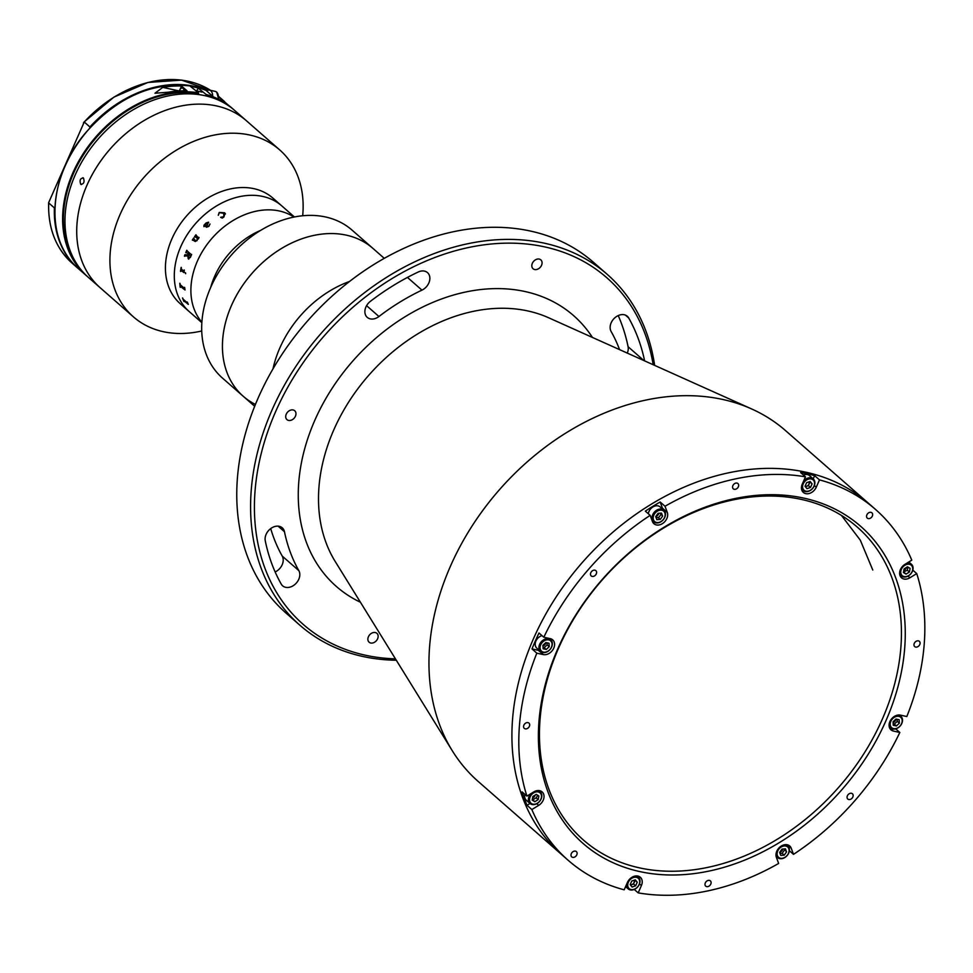 <?xml version="1.0" encoding="UTF-8"?>
<svg xmlns="http://www.w3.org/2000/svg" width="973" height="973" viewBox="0 0 973 973"><rect width="100%" height="100%" fill="white"/><g stroke="black" fill="none" stroke-linecap="round" stroke-linejoin="round"><path stroke-width="1.46" d="M281.233 584.104A11.238 8.502 131.2 0 0 282.62 585.819A11.238 8.502 131.2 0 0 285.661 587.315A11.238 8.502 131.2 0 0 296.911 582.377A11.238 8.502 131.2 0 0 298.833 570.628A199.501 150.876 -48.8 0 1 284.469 531.732A11.238 8.502 131.2 0 0 282.267 527.816A11.238 8.502 131.2 0 0 270.591 528.68A11.238 8.502 131.2 0 0 265.264 540.818A221.978 167.879 131.2 0 0 281.233 584.104M607.286 274.422L593.457 262.309A233.216 176.381 131.2 0 0 530.48 231.063A233.216 176.381 131.2 0 0 279.494 358.21A233.216 176.381 131.2 0 0 286.074 613.124L299.903 625.238A233.216 176.381 -48.8 0 1 293.323 370.324A233.216 176.381 -48.8 0 1 544.308 243.177A233.216 176.381 -48.8 0 1 607.286 274.422A233.216 176.381 -48.8 0 1 654.647 365.386M396.303 660.241A233.216 176.381 -48.8 0 1 362.88 656.483A233.216 176.381 -48.8 0 1 299.903 625.238M653.163 364.717A230.406 174.252 131.2 0 0 544.6 246.874A230.406 174.252 131.2 0 0 275.529 411.847A230.406 174.252 131.2 0 0 365.349 655.206A230.406 174.252 131.2 0 0 395.439 658.855M293.141 409.961A5.899 4.464 -48.8 0 1 294.734 410.752A5.899 4.464 -48.8 0 1 294.904 417.198A5.899 4.464 -48.8 0 1 288.555 420.421A5.899 4.464 -48.8 0 1 286.962 419.631A5.899 4.464 -48.8 0 1 286.792 413.172A5.899 4.464 -48.8 0 1 293.141 409.961M370.385 301.338A11.238 8.502 131.2 0 0 367.259 317.38A11.238 8.502 131.2 0 0 370.287 318.876A11.238 8.502 131.2 0 0 378.947 316.505A199.501 150.876 -48.8 0 1 421.954 290.136A11.238 8.502 131.2 0 0 427.5 272.622A11.238 8.502 131.2 0 0 418.232 272.002A221.978 167.879 131.2 0 0 370.385 301.338M375.298 632.547A5.899 4.464 -48.8 0 1 376.892 633.338A5.899 4.464 -48.8 0 1 377.062 639.784A5.899 4.464 -48.8 0 1 370.713 643.007A5.899 4.464 -48.8 0 1 369.12 642.216A5.899 4.464 -48.8 0 1 368.949 635.758A5.899 4.464 -48.8 0 1 375.298 632.547M539.237 259.086A5.899 4.464 -48.8 0 1 540.83 259.876A5.899 4.464 -48.8 0 1 541 266.322A5.899 4.464 -48.8 0 1 534.651 269.533A5.899 4.464 -48.8 0 1 533.058 268.743A5.899 4.464 -48.8 0 1 532.888 262.296A5.899 4.464 -48.8 0 1 539.237 259.086M908.028 576.113L909.925 577.767A8.988 6.799 131.2 0 1 901.521 577.816A8.988 6.799 131.2 0 1 904.963 564.34L911.786 560.156A233.216 176.381 131.2 0 0 875.518 509.438L868.609 503.382A233.216 176.381 131.2 0 0 805.632 472.148A233.216 176.381 131.2 0 1 868.609 503.382L785.649 430.698A233.216 176.381 131.2 0 0 751.728 408.988A233.216 176.381 131.2 0 0 722.671 399.453A233.216 176.381 131.2 0 0 486.889 504.987A233.216 176.381 131.2 0 0 452.287 750.742A233.216 176.381 131.2 0 0 478.266 781.514L568.135 860.266A233.216 176.381 131.2 0 0 624.18 889.821L627.39 882.511A8.988 6.799 131.2 0 1 637.887 876.065A8.988 6.799 131.2 0 1 640.319 877.269A8.988 6.799 131.2 0 1 641.402 885.564L638.191 892.886L634.25 889.444M805.632 472.148A233.216 176.381 131.2 0 0 554.646 599.295A233.216 176.381 131.2 0 0 561.226 854.209A233.216 176.381 131.2 0 1 554.646 599.295A233.216 176.381 131.2 0 1 805.632 472.148M270.713 528.594A199.501 150.876 131.2 0 0 282.231 556.082A11.238 8.502 -48.8 0 1 275.14 571.966M644.613 360.874A221.978 167.879 131.2 0 0 628.716 317.989A11.238 8.502 131.2 0 0 627.33 316.274A11.238 8.502 131.2 0 0 614.535 318.074A11.238 8.502 131.2 0 0 611.117 331.465A199.501 150.876 -48.8 0 1 619.558 349.623M618.22 315.58A221.978 167.879 -48.8 0 1 628.096 346.729A11.238 8.502 -48.8 0 1 627.281 353.09M525.262 728.862A3.515 2.651 131.2 0 0 529.044 726.94A3.515 2.651 131.2 0 0 528.947 723.097A3.515 2.651 131.2 0 0 527.998 722.635A3.515 2.651 131.2 0 0 524.216 724.544A3.515 2.651 131.2 0 0 524.313 728.388A3.515 2.651 131.2 0 0 525.262 728.862M706.678 886.622A3.515 2.651 131.2 0 0 710.46 884.7A3.515 2.651 131.2 0 0 710.363 880.869A3.515 2.651 131.2 0 0 709.414 880.395A3.515 2.651 131.2 0 0 705.632 882.316A3.515 2.651 131.2 0 0 705.729 886.148A3.515 2.651 131.2 0 0 706.678 886.622M572.683 857.347A3.515 2.651 131.2 0 0 576.466 855.437A3.515 2.651 131.2 0 0 576.369 851.594A3.515 2.651 131.2 0 0 575.42 851.132A3.515 2.651 131.2 0 0 571.638 853.041A3.515 2.651 131.2 0 0 571.735 856.885A3.515 2.651 131.2 0 0 572.683 857.347M848.748 799.526A3.515 2.651 131.2 0 0 852.518 797.605A3.515 2.651 131.2 0 0 852.421 793.773A3.515 2.651 131.2 0 0 851.472 793.299A3.515 2.651 131.2 0 0 847.702 795.209A3.515 2.651 131.2 0 0 847.799 799.052A3.515 2.651 131.2 0 0 848.748 799.526M915.666 647.069A3.515 2.651 131.2 0 0 919.449 645.16A3.515 2.651 131.2 0 0 919.339 641.316A3.515 2.651 131.2 0 0 918.39 640.854A3.515 2.651 131.2 0 0 914.62 642.764A3.515 2.651 131.2 0 0 914.717 646.607A3.515 2.651 131.2 0 0 915.666 647.069M868.232 518.585A3.515 2.651 131.2 0 0 872.015 516.663A3.515 2.651 131.2 0 0 871.917 512.832A3.515 2.651 131.2 0 0 870.969 512.357A3.515 2.651 131.2 0 0 867.186 514.267A3.515 2.651 131.2 0 0 867.284 518.11A3.515 2.651 131.2 0 0 868.232 518.585M734.25 489.31A3.515 2.651 131.2 0 0 738.02 487.4A3.515 2.651 131.2 0 0 737.923 483.557A3.515 2.651 131.2 0 0 736.975 483.082A3.515 2.651 131.2 0 0 733.204 485.004A3.515 2.651 131.2 0 0 733.301 488.835A3.515 2.651 131.2 0 0 734.25 489.31M592.18 576.405A3.515 2.651 131.2 0 0 595.962 574.496A3.515 2.651 131.2 0 0 595.865 570.652A3.515 2.651 131.2 0 0 594.917 570.19A3.515 2.651 131.2 0 0 591.134 572.1A3.515 2.651 131.2 0 0 591.231 575.943A3.515 2.651 131.2 0 0 592.18 576.405M625.384 887.072A233.216 176.381 131.2 0 0 626.271 887.267A233.216 176.381 131.2 0 0 626.381 887.291M662.735 509.207A8.988 6.799 131.2 0 0 662.443 508.174L660.168 502.007A233.216 176.381 131.2 0 0 645.318 511.117L650.159 515.349A233.216 176.381 131.2 0 0 543.822 637.242L538.993 632.997A233.216 176.381 131.2 0 0 531.988 648.93L536.828 653.175A233.216 176.381 131.2 0 0 526.916 796.121L522.075 791.876A233.216 176.381 131.2 0 0 527.038 805.303L531.866 809.548A233.216 176.381 131.2 0 0 568.135 860.266M660.168 502.007L665.009 506.252A233.216 176.381 131.2 0 1 805.474 476.831L800.633 472.586A233.216 176.381 131.2 0 1 807.699 473.96A233.216 176.381 131.2 0 1 814.632 475.651L819.473 479.884L816.262 487.205A8.988 6.799 131.2 0 1 803.333 492.435A8.988 6.799 131.2 0 1 802.263 484.14L805.474 476.831M789.358 850.73L793.494 854.355L791.219 848.188A8.988 6.799 131.2 0 0 789.723 845.975A8.988 6.799 131.2 0 0 787.291 844.771A8.988 6.799 131.2 0 0 778.668 848.274A8.988 6.799 131.2 0 0 776.369 857.286L778.643 863.452A233.216 176.381 131.2 0 1 638.191 892.886M531.866 809.548L538.689 805.364A8.988 6.799 131.2 0 0 542.131 791.888A8.988 6.799 131.2 0 0 539.711 790.684A8.988 6.799 131.2 0 0 533.727 791.937L526.916 796.121M803.795 498.115A210.74 159.377 -48.8 0 1 885.953 720.701A210.74 159.377 -48.8 0 1 639.857 871.589A210.74 159.377 -48.8 0 1 557.699 649.003A210.74 159.377 -48.8 0 1 803.795 498.115M639.565 867.88A207.93 157.249 131.2 0 0 863.343 754.525A207.93 157.249 131.2 0 0 857.468 527.257A207.93 157.249 131.2 0 0 801.326 499.404A207.93 157.249 131.2 0 0 577.548 612.759A207.93 157.249 131.2 0 0 583.423 840.027A207.93 157.249 131.2 0 0 639.565 867.88M545.987 642.569A4.914 3.722 -48.8 0 1 542.97 646.218M531.988 648.93L538.422 650.341A8.988 6.799 131.2 0 0 539.443 650.475M536.828 653.175L543.262 654.574A8.988 6.799 131.2 0 0 552.944 649.672A8.988 6.799 131.2 0 0 552.688 639.845A8.988 6.799 131.2 0 0 550.256 638.641L543.822 637.242M535.32 794.953A4.914 3.722 -48.8 0 1 532.535 798.201M527.038 805.303L530.005 803.491M782.912 849.028A4.914 3.722 -48.8 0 1 779.689 852.506M776.503 857.651A233.216 176.381 131.2 0 0 777.208 857.237M896.121 719.059A4.914 3.722 -48.8 0 1 893.105 722.708M900.475 715.958A233.216 176.381 131.2 0 0 900.791 715.216M909.925 577.767L916.736 573.584A233.216 176.381 131.2 0 1 906.824 716.529L900.39 715.131A8.988 6.799 131.2 0 0 890.721 720.032A8.988 6.799 131.2 0 0 890.976 729.859A8.988 6.799 131.2 0 0 893.396 731.064L899.83 732.474L895.707 728.862M906.556 567.356A4.914 3.722 -48.8 0 1 903.771 570.592M909.621 562.686A233.216 176.381 131.2 0 0 909.256 561.713M912.808 570.142L916.736 573.584M813.221 478.862L814.632 475.651M658.976 513.258A4.914 3.722 -48.8 0 1 655.753 516.736M650.159 515.349L652.433 521.516A8.988 6.799 131.2 0 0 653.941 523.729A8.988 6.799 131.2 0 0 663.732 522.671A8.988 6.799 131.2 0 0 667.283 512.418L665.009 506.252M875.518 509.438A233.216 176.381 131.2 0 0 819.473 479.884M793.494 854.355A233.216 176.381 131.2 0 0 899.83 732.474M349.587 281.44A98.346 74.374 131.2 0 0 321.054 296.789A98.346 74.374 131.2 0 0 272.999 368.852M384.286 258.356L372.841 248.322A98.346 74.374 131.2 0 0 345.962 235.077A98.346 74.374 131.2 0 0 240.331 288.932A98.346 74.374 131.2 0 0 243.214 396.254L222.476 378.083A98.346 74.374 131.2 0 1 219.594 270.762A98.346 74.374 131.2 0 1 325.225 216.906A98.346 74.374 131.2 0 1 352.092 230.151L372.841 248.322A98.346 74.374 131.2 0 0 272.659 254.391A98.346 74.374 131.2 0 0 243.214 396.254A98.346 74.374 131.2 0 0 255.425 404.427M548.748 639.906A6.884 5.206 131.2 0 0 540.708 644.831A6.884 5.206 131.2 0 0 543.396 652.105A6.884 5.206 131.2 0 0 551.436 647.179A6.884 5.206 131.2 0 0 548.748 639.906M548.663 638.799A7.723 5.838 131.2 0 0 540.343 643.007A7.723 5.838 131.2 0 0 540.562 651.448A7.723 5.838 131.2 0 0 542.654 652.482A7.723 5.838 131.2 0 0 550.961 648.273A7.723 5.838 131.2 0 0 550.742 639.833A7.723 5.838 131.2 0 0 548.663 638.799M541.997 635.637A7.723 5.838 131.2 0 0 535.819 641.243A7.723 5.838 131.2 0 0 536.828 648.176L540.562 651.448M549.015 643.238L549.222 646.692L546.279 649.465L543.129 648.772L542.91 645.318L545.853 642.545L549.015 643.238M547.021 642.8L547.154 644.88L544.211 647.641L543.043 647.386M544.211 647.641L546.279 649.465M547.154 644.88L549.222 646.692M533.618 792.91A6.884 5.206 131.2 0 0 529.835 801.533A6.884 5.206 131.2 0 0 537.412 803.187A6.884 5.206 131.2 0 0 541.207 794.564A6.884 5.206 131.2 0 0 533.618 792.91M530.796 793.737A7.723 5.838 131.2 0 0 530.017 803.491A7.723 5.838 131.2 0 0 537.23 803.455A7.723 5.838 131.2 0 0 540.197 791.876A7.723 5.838 131.2 0 0 536.719 790.721M524.909 794.357A7.723 5.838 131.2 0 0 526.284 800.232L530.017 803.491M538.166 799.648L536.087 797.824L532.742 799.879L534.809 801.703L532.17 800.098L532.876 796.449L536.22 794.394L538.872 795.999L538.166 799.648L534.809 801.703M536.111 797.848A7.723 5.838 131.2 0 0 537.595 795.221M630.249 884.725A3.515 2.651 131.2 0 0 634.36 882.207A3.515 2.651 131.2 0 0 634.603 880.066M628.339 882.256A6.884 5.206 131.2 0 0 631.027 889.529A6.884 5.206 131.2 0 0 639.066 884.603A6.884 5.206 131.2 0 0 636.378 877.33A6.884 5.206 131.2 0 0 628.339 882.256M626.588 884.335A7.723 5.838 131.2 0 0 628.193 888.872A7.723 5.838 131.2 0 0 639.31 884.384A7.723 5.838 131.2 0 0 638.385 877.257A7.723 5.838 131.2 0 0 634.907 876.101M631.757 881.039L635.284 879.835L637.23 882.231L635.649 885.819L632.122 887.023L630.176 884.627L631.757 881.039M634.81 879.993L633.569 884.007L635.649 885.819M635.15 880.419L637.23 882.231M633.569 884.007L630.516 885.053M777.415 855.62A6.884 5.206 131.2 0 0 785.004 857.274A6.884 5.206 131.2 0 0 788.787 848.651A6.884 5.206 131.2 0 0 781.21 846.996A6.884 5.206 131.2 0 0 777.415 855.62M775.992 854.294A7.723 5.838 131.2 0 0 776.308 855.681A7.723 5.838 131.2 0 0 777.597 857.578A7.723 5.838 131.2 0 0 786.014 856.678A7.723 5.838 131.2 0 0 789.067 847.86A7.723 5.838 131.2 0 0 787.777 845.963A7.723 5.838 131.2 0 0 784.311 844.795M784.08 848.942L786.561 851.874L784.226 855.158L780.76 855.425L779.641 852.397L781.988 849.101L785.442 848.845L786.561 851.874M784.493 850.049L782.146 853.345L780.054 853.503M782.146 853.345L784.226 855.158M893.53 728.595A6.884 5.206 131.2 0 0 901.57 723.657A6.884 5.206 131.2 0 0 898.882 716.396A6.884 5.206 131.2 0 0 890.842 721.321A6.884 5.206 131.2 0 0 893.53 728.595M889.091 724.642A7.723 5.838 131.2 0 0 890.696 727.938A7.723 5.838 131.2 0 0 892.788 728.972A7.723 5.838 131.2 0 0 901.095 724.763A7.723 5.838 131.2 0 0 900.876 716.31A7.723 5.838 131.2 0 0 898.797 715.277A7.723 5.838 131.2 0 0 897.41 715.155M893.263 725.262L893.044 721.796L895.987 719.035L899.149 719.728L899.368 723.182L896.413 725.943L893.263 725.262M897.167 719.29L897.288 721.358L894.345 724.131L893.178 723.876M894.345 724.131L896.413 725.943M897.288 721.358L899.368 723.182M908.648 575.59A6.884 5.206 131.2 0 0 912.443 566.967A6.884 5.206 131.2 0 0 904.854 565.301A6.884 5.206 131.2 0 0 901.071 573.936A6.884 5.206 131.2 0 0 908.648 575.59M899.648 572.598A7.723 5.838 131.2 0 0 901.253 575.894A7.723 5.838 131.2 0 0 908.466 575.858A7.723 5.838 131.2 0 0 911.433 564.267A7.723 5.838 131.2 0 0 906.69 563.282M904.112 568.852L907.456 566.797L910.108 568.39L909.402 572.039L906.045 574.094L903.406 572.501L904.112 568.852M907.931 567.077L907.322 570.227L903.503 571.99M903.978 572.282L906.045 574.094M907.322 570.227L909.402 572.039M805.121 486.354A3.515 2.651 131.2 0 0 809.232 483.849A3.515 2.651 131.2 0 0 809.475 481.708M813.939 486.232A6.884 5.206 131.2 0 0 811.251 478.971A6.884 5.206 131.2 0 0 803.212 483.897A6.884 5.206 131.2 0 0 805.899 491.17A6.884 5.206 131.2 0 0 813.939 486.232M801.46 487.218A7.723 5.838 131.2 0 0 803.066 490.514A7.723 5.838 131.2 0 0 814.17 486.014A7.723 5.838 131.2 0 0 813.246 478.886A7.723 5.838 131.2 0 0 803.649 480.99M813.246 478.886L809.512 475.615A7.723 5.838 131.2 0 0 803.455 475.055M810.521 487.461L806.994 488.665L805.048 486.269L806.629 482.669L810.144 481.477L812.09 483.861L810.521 487.461L808.441 485.649L805.389 486.682M809.682 481.635L808.441 485.649M810.023 482.049L812.09 483.861M664.851 512.88A6.884 5.206 131.2 0 0 657.274 511.226A6.884 5.206 131.2 0 0 653.491 519.85A6.884 5.206 131.2 0 0 661.068 521.504A6.884 5.206 131.2 0 0 664.851 512.88M665.143 512.09A7.723 5.838 131.2 0 0 663.854 510.193A7.723 5.838 131.2 0 0 655.425 511.093A7.723 5.838 131.2 0 0 652.372 519.91A7.723 5.838 131.2 0 0 653.661 521.808A7.723 5.838 131.2 0 0 662.078 520.908A7.723 5.838 131.2 0 0 665.143 512.09M663.854 510.193L660.12 506.921A7.723 5.838 131.2 0 0 653.078 506.848A7.723 5.838 131.2 0 0 648.346 513.768M656.836 519.655L655.717 516.627L658.052 513.33L661.506 513.075L662.625 516.104L660.29 519.387L656.836 519.655M660.29 519.387L658.21 517.575L656.118 517.733M658.32 517.66A7.723 5.838 131.2 0 0 660.825 514.51M660.144 513.172L662.625 516.104M260.63 230.394A70.251 53.126 131.2 0 0 210.703 287.376M279.348 210.983A70.251 53.126 131.2 0 0 205.753 246.291A70.251 53.126 131.2 0 0 201.873 322.185A70.251 53.126 131.2 0 1 205.753 246.291A70.251 53.126 131.2 0 1 279.348 210.983A70.251 53.126 131.2 0 1 293.968 217.076A70.251 53.126 131.2 0 0 279.348 210.983M294.43 216.979L281.732 205.85A70.251 53.126 131.2 0 0 262.759 196.449A70.251 53.126 131.2 0 1 281.732 205.85L272.854 198.078A70.251 53.126 131.2 0 0 253.892 188.665A70.251 53.126 131.2 0 0 178.29 226.964A70.251 53.126 131.2 0 0 180.273 303.746L201.849 322.647M262.759 196.449A70.251 53.126 131.2 0 0 187.169 234.736A70.251 53.126 131.2 0 0 189.151 311.518A70.251 53.126 131.2 0 1 187.169 234.736A70.251 53.126 131.2 0 1 262.759 196.449M302.688 215.763A110.983 83.933 131.2 0 0 279.652 149.866A110.983 83.933 131.2 0 0 249.684 135.004A110.983 83.933 131.2 0 0 130.248 195.512A110.983 83.933 131.2 0 0 133.374 316.821A110.983 83.933 131.2 0 0 163.342 331.696A110.983 83.933 131.2 0 0 201.727 330.99M279.652 149.866L246.473 120.798A110.983 83.933 131.2 0 0 216.505 105.923A110.983 83.933 131.2 0 0 97.057 166.432A110.983 83.933 131.2 0 0 100.195 287.753L88.434 277.451A110.983 83.933 131.2 0 1 85.308 156.142A110.983 83.933 131.2 0 1 204.756 95.634A110.983 83.933 131.2 0 1 234.724 110.496L246.473 120.798A110.983 83.933 131.2 0 0 216.505 105.923A110.983 83.933 131.2 0 0 97.057 166.432A110.983 83.933 131.2 0 0 100.195 287.753L133.374 316.821M206.264 223.194L205.181 225.018L206.519 226.198L207.894 222.89L206.264 223.194M188.263 255.206L188.592 257.821L190.319 256.872A70.251 53.126 131.2 0 1 190.55 256.337L188.726 254.135A70.251 53.126 131.2 0 0 188.263 255.206M187.546 302.688L188.288 304.318A70.251 53.126 131.2 0 0 188.324 304.403L183.642 300.56A70.251 53.126 131.2 0 0 184.055 301.569L183.861 301.387A70.251 53.126 131.2 0 1 182.535 297.945L182.729 298.127A70.251 53.126 131.2 0 0 183.094 299.161L187.534 303.029A70.251 53.126 131.2 0 1 187.169 302.007L187.375 302.189A70.251 53.126 131.2 0 0 187.546 302.688M184.712 288.057L185.016 289.893A70.251 53.126 131.2 0 0 185.028 289.99L180.236 286.208A70.251 53.126 131.2 0 0 180.346 287.363L180.151 287.181A70.251 53.126 131.2 0 1 179.835 283.252L180.041 283.423A70.251 53.126 131.2 0 0 180.102 284.603L184.542 288.47A70.251 53.126 131.2 0 1 184.481 287.315L184.675 287.485A70.251 53.126 131.2 0 0 184.712 288.057M183.556 271.333L183.897 271.078A70.251 53.126 131.2 0 1 184.116 269.959L184.323 270.129A70.251 53.126 131.2 0 0 184.213 270.664L184.104 272.537A70.251 53.126 131.2 0 0 184.079 272.647L180.844 270.348A70.251 53.126 131.2 0 0 180.674 271.467L180.492 271.285A70.251 53.126 131.2 0 1 181.16 267.368L181.355 267.539A70.251 53.126 131.2 0 0 181.148 268.657L183.556 271.333M185.685 273.693L185.454 272.708L185.685 273.693M188.811 259.122L187.753 255.911L184.7 255.972A70.251 53.126 131.2 0 0 184.59 256.276L184.396 256.094A70.251 53.126 131.2 0 1 184.931 254.683L188.069 255.011A70.251 53.126 131.2 0 1 188.519 253.953L186.123 252.445A70.251 53.126 131.2 0 0 185.989 252.737L185.794 252.566A70.251 53.126 131.2 0 1 186.804 250.268L187.011 250.438A70.251 53.126 131.2 0 0 186.877 250.73L191.316 254.622A70.251 53.126 131.2 0 1 191.438 254.33L191.645 254.5A70.251 53.126 131.2 0 0 190.38 257.395L188.276 258.854L187.753 255.911M195.403 236.488L194.88 236.719A70.251 53.126 131.2 0 0 194.709 236.962L194.503 236.78A70.251 53.126 131.2 0 1 195.926 234.785L196.132 234.967A70.251 53.126 131.2 0 0 195.962 235.198L198.589 237.789A70.251 53.126 131.2 0 1 198.881 237.376L199.088 237.558A70.251 53.126 131.2 0 0 198.833 237.899L198.334 238.908A70.251 53.126 131.2 0 0 198.273 239.005L197.641 238.446L197.02 240.659L194.989 241.328L192.69 240.003A70.251 53.126 131.2 0 0 192.545 240.246L192.338 240.063A70.251 53.126 131.2 0 1 193.663 238.02L193.87 238.19A70.251 53.126 131.2 0 0 193.712 238.434L195.537 240.732L196.862 240.416L197.349 238.203L195.403 236.488M203.977 226.685L203.965 225.274L206.154 222.951L208.514 222.172L206.726 226.381L208.648 226.222L209.973 223.997L208.879 226.368L206.471 227.244L204.585 225.59L204.148 226.478A70.251 53.126 131.2 0 0 203.965 226.673L203.941 225.262L206.142 222.939L208.66 222.331M219.229 212.43L224.593 212.771L223.985 216.93L222.245 218.11L220.64 217.307L223.899 216.675L223.693 213.318L219.387 212.637L218.28 215.24L219.229 212.43M181.185 267.38A70.214 53.101 131.2 0 0 180.492 271.285M195.95 234.809A70.214 53.101 131.2 0 0 194.527 236.792L194.503 236.78M195.561 240.745L196.874 240.428L197.373 238.203L194.892 236.731M193.688 238.032A70.214 53.101 131.2 0 0 192.362 240.076L192.545 240.234M195.318 241.547L192.715 240.003M197.653 238.458L198.273 238.993M198.906 237.4A70.214 53.101 131.2 0 0 198.614 237.801L198.261 237.911M218.293 215.264L219.229 212.455L224.605 212.795L225.444 213.938M220.652 217.332L223.912 216.687L224.666 214.619M205.194 225.031L206.531 226.21L207.906 222.902M203.989 225.627L204.16 226.49M206.738 226.393L208.66 226.235L210.022 224.045M188.75 254.135A70.214 53.101 131.2 0 0 188.738 254.148L190.574 256.337A70.214 53.101 131.2 0 0 190.343 256.884L188.616 257.821M186.828 250.28A70.214 53.101 131.2 0 0 185.819 252.566L186.001 252.725M184.59 256.264L184.408 256.106A70.214 53.101 131.2 0 1 184.955 254.695L188.093 255.023A70.214 53.101 131.2 0 1 188.543 253.953L186.135 252.445M184.505 287.339A70.214 53.101 131.2 0 0 184.566 288.458L184.371 288.738M179.871 283.265A70.214 53.101 131.2 0 0 180.175 287.169L180.346 287.327M185.028 289.954L180.26 286.196M83.459 178.047C84.736 182.06 83.824 184.14 80.735 184.274C79.36 180.236 80.273 178.156 83.459 178.047L82.839 177.731M81.343 184.59L80.735 184.274M89.662 128.436L89.917 126.964A110.983 83.933 -48.8 0 1 207.188 90.513M54.391 207.906L48.711 202.943A110.983 83.933 131.2 0 0 72.124 263.16L78.071 268.366A110.983 83.933 -48.8 0 1 77.791 268.122A110.983 83.933 -48.8 0 1 54.391 207.906L55.206 206.933M83.933 122.136L113.938 97.093L147.908 82.462L181.55 80.114L210.618 90.367A110.983 83.933 131.2 0 0 84.25 122.002L48.65 202.652C47.945 228.144 55.765 248.31 72.124 263.16M89.917 126.964L84.25 122.002L83.435 122.975M227.366 104.476L232.365 108.441A110.983 83.933 -48.8 0 1 233.532 109.487L232.365 108.441A110.983 83.933 -48.8 0 0 227.366 104.476A110.983 83.933 -48.8 0 0 213.501 96.947L205.765 90.173A110.983 83.933 131.2 0 0 198.443 87.716L196.655 90.915M228.898 105.607L219.63 97.701A110.983 83.933 131.2 0 0 218.803 97.118L224.629 101.654A110.983 83.933 131.2 0 0 219.63 97.701L218.816 97.519M184.019 89.042A3.515 2.116 -77.7 0 0 183.362 88.725M181.537 86.001A110.983 83.933 131.2 0 0 162.771 87.363L154.962 93.238L168.293 92.216A110.983 83.933 -48.8 0 1 187.071 90.854L181.537 86.001L179.969 89.589M190.294 86.305L198.528 92.824L198.176 94.49M205.96 95.901L206.191 94.503L197.945 87.971A110.423 83.508 131.2 0 0 191.267 86.463M198.358 87.667L206.957 90.647A110.983 83.933 131.2 0 0 205.765 90.173M212.673 96.23A7.723 4.67 -77.7 0 0 210.727 90.72A7.723 4.67 -77.7 0 0 209.475 90.112A7.723 4.67 -77.7 0 0 206.592 90.89M180.431 88.957A4.22 2.542 102.3 0 1 182.693 87.862A4.22 2.542 102.3 0 1 183.362 88.19A4.22 2.542 102.3 0 1 184.432 90.805M184.031 90.805A3.928 2.372 -77.7 0 0 183.046 88.397A3.928 2.372 -77.7 0 0 179.373 90.939M360.424 602.238A180.029 136.147 -48.8 0 1 321.808 405.85A180.029 136.147 -48.8 0 1 524.994 291.523A180.029 136.147 -48.8 0 1 592.435 337.436M751.728 408.988L548.59 317.745A166.237 125.724 131.2 0 0 527.877 310.959A166.237 125.724 131.2 0 0 359.803 386.172A166.237 125.724 131.2 0 0 335.138 561.36L452.287 750.742M421.954 290.136L407.444 277.427M378.947 316.505L366.59 305.668M284.469 531.732L278.108 526.15M298.833 570.628L282.231 556.082M628.716 317.989L625.444 315.118M643.858 360.533L628.096 346.729M538.422 650.341L543.262 654.574M536.792 803.71L538.689 805.364M639.504 883.898L641.402 885.564M787.327 844.783L791.219 848.188M889.456 727.609L893.396 731.064M814.365 485.539L816.262 487.205M662.443 508.174L667.283 512.418M218.803 97.02A110.983 83.933 -48.8 0 1 224.07 101.168A110.983 83.933 -48.8 0 1 224.349 101.411L218.767 96.522M162.771 87.363L179.166 90.951M198.589 93.566A110.423 83.508 131.2 0 0 86.475 150.219A110.423 83.508 131.2 0 0 78.764 266.821M222.914 102.299A110.423 83.508 131.2 0 0 206.24 95.245M190.781 86.05A110.983 83.933 131.2 0 0 73.912 149.356A110.983 83.933 131.2 0 0 78.339 268.609C44.381 240.72 47.945 176.502 85.733 132.681C117.222 97.239 152.202 81.671 190.672 85.989M206.191 94.503A110.983 83.933 -48.8 0 1 213.501 96.947M78.339 268.609L87.278 276.405A110.983 83.933 -48.8 0 1 86.086 275.395A110.983 83.933 -48.8 0 1 81.659 156.142A110.983 83.933 -48.8 0 1 198.528 92.824M218.293 99.076A7.723 4.67 -77.7 0 0 216.468 91.985A7.723 4.67 -77.7 0 0 215.228 91.377L216.736 92.107L218.682 99.27M243.214 396.254L254.671 406.288M549.1 638.385L550.742 639.833M538.689 790.55L540.197 791.876M625.59 886.598L628.193 888.872M636.865 875.931L638.385 877.257M776.089 856.264L777.597 857.578M786.269 844.637L787.777 845.963M899.368 714.997L900.876 716.31M889.188 726.612L890.696 727.938M908.818 561.98L911.433 564.267M899.733 574.569L901.253 575.894M801.557 489.188L803.066 490.514M652.007 520.36L653.661 521.808M872.781 570.02L860.302 540.161L841.438 515.422M182.693 87.862L183.982 88.142M196.23 90.817L201.995 92.082M209.475 90.112L215.228 91.377"/></g></svg>
